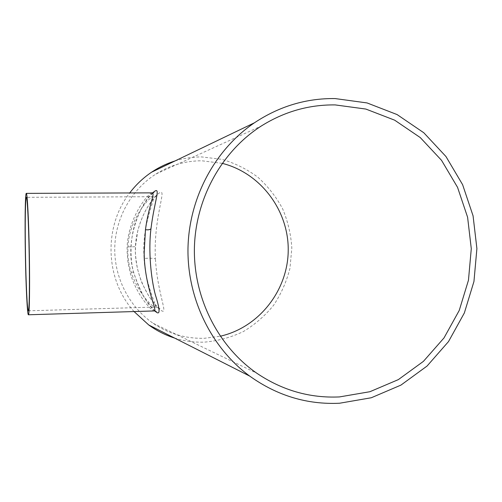 <?xml version="1.0" encoding="UTF-8"?>
<svg xmlns="http://www.w3.org/2000/svg" width="502" height="502" viewBox="0 0 502 502"><rect width="100%" height="100%" fill="white"/><g stroke="black" fill="none" stroke-linecap="round" stroke-linejoin="round"><path stroke-width="0.38" stroke-dasharray="2.51 1.88" d="M144.049 258.43C145.586 286.968 158.023 307.117 154.955 307.061C150.989 306.822 127.74 281.867 127.859 251.941L127.96 246.783C129.102 219.443 149.169 197.041 153.079 196.702L153.079 196.702C156.662 196.414 142.907 220.742 143.817 252.5L144.049 258.43C150.023 258.072 153.807 258.21 155.407 258.837C153.424 221.313 165.058 192.686 161.249 192.272C157.214 191.72 137.259 214.762 135.427 246.237C133.733 278.484 153.411 305.511 161.123 310.468C168.917 315.582 157.615 295.107 155.407 258.837M222.179 163.338L201.791 160.784C185.363 160.816 170.065 165.24 155.884 174.056C131.361 189.612 115.341 218.132 114.745 247.932C114.243 277.731 129.202 306.835 153.135 323.301C168.848 333.836 185.997 338.825 204.578 338.273L220.252 336.221M152.294 192.862C147.808 193.094 125.952 220.56 127.125 251.929L127.972 262.358L130.081 272.366C136.061 294.404 151.334 310.87 154.302 310.933M154.942 310.964C147.406 304.877 140.359 292.202 133.802 272.944C123.467 239.83 141.903 201.321 152.752 192.831M175.041 160.935C183.77 158.237 192.668 156.906 201.729 156.931L221.828 159.329C234.861 163.137 246.846 169.074 257.783 177.131C267.867 186.236 276.144 196.784 282.613 208.776C287.897 221.344 290.965 234.453 291.825 248.082L289.949 268.319C286.598 281.553 281.17 293.846 273.653 305.203C265.075 315.758 254.972 324.543 243.363 331.565C231.096 337.382 218.188 340.896 204.64 342.119C194.437 342.489 184.416 341.14 174.589 338.059M134.047 311.547C105.163 279.815 103.192 226.898 129.711 192.95M127.96 246.783C132.823 246.915 135.339 246.758 135.502 246.313L135.427 246.237M133.802 272.944L133.808 272.824C133.582 272.14 132.34 271.99 130.081 272.366M28.313 310.82L154.955 307.061C158.864 307.757 160.458 308.31 159.724 308.711C160.483 309.797 153.7 304.3 147.594 293.959L142.505 284.082C141.131 281.101 139.437 275.943 137.429 268.601C135.998 260.074 135.327 254.414 135.408 251.615L135.502 246.313L137.755 230.87C140.692 220.259 144.469 211.549 149.088 204.753C156.505 194.305 157.226 195.51 157.515 195.065C157.364 195.767 155.89 196.313 153.079 196.702L26.349 197.33M152.79 193.069C148.498 197.474 143.302 203.072 136.801 218.797C130.206 234.71 129.334 258.536 133.808 272.824C137.956 286.04 142.486 295.778 147.412 302.028C151.918 307.82 154.553 310.826 155.319 311.039M153.135 323.301L256.842 373.25M155.884 174.056L261.398 125.946"/><path stroke-width="0.75" d="M29.191 254.495C28.677 223.114 27.29 196.42 26.349 197.33C25.313 196.991 24.943 224.438 25.464 253.705C25.947 283.247 27.277 311.202 28.313 310.82C29.273 311.66 29.743 285.544 29.191 254.495M339.459 396.925L369.911 391.711L398.337 379.619L423.412 361.371L444.006 337.928L459.236 310.443L468.46 280.235L471.284 248.691L467.6 217.247L457.548 187.334L441.553 160.351L420.274 137.579L394.654 120.173L365.832 109.053L335.179 104.912C308.943 104.604 284.352 111.613 261.398 125.946C221.696 151.265 195.378 198.673 194.393 248.364C193.552 298.069 218.1 346.436 256.842 373.25C282.281 390.38 309.816 398.274 339.459 396.925M220.252 336.221C259.001 327.442 287.872 290.451 288.223 250.536C288.775 210.627 260.739 172.983 222.179 163.338M28.394 314.779C29.423 315.695 29.925 287.803 29.336 254.527C28.79 220.893 27.296 192.385 26.292 193.37C25.182 193.038 24.799 222.436 25.351 253.679C25.866 285.211 27.284 315.162 28.394 314.779L154.302 310.933C157.81 311.284 144.319 286.021 144.168 252.531L145.461 229.709C148.354 207.226 155.35 192.806 152.294 192.862L154.051 192.228L152.79 193.069M152.752 192.831C161.895 184.673 154.635 199.081 150.97 228.699C148.197 250.981 151.083 278.717 155.275 294.536C160.42 310.763 160.314 316.235 154.942 310.964M174.589 338.059C165.321 335.116 156.699 330.755 148.743 324.97L134.047 311.547M129.711 192.95C135.898 184.799 143.177 177.884 151.554 172.217C158.877 167.298 166.708 163.539 175.041 160.935M339.547 403.238C307.08 404.731 277.135 395.689 249.726 376.105C211.223 347.748 187.139 298.602 187.986 248.245C188.997 197.888 214.869 149.696 254.388 122.821C279.288 106.292 306.189 98.21 335.085 98.568L367.062 102.935L397.101 114.575L423.801 132.76L445.952 156.517L462.606 184.654L473.066 215.822L476.9 248.59L473.957 281.459L464.363 312.941L448.506 341.586L427.058 366.046L400.941 385.103L371.311 397.753L339.547 403.238M150.97 228.699C150.129 229.703 148.291 230.041 145.461 229.709M148.743 324.97L249.726 376.105M151.554 172.217L254.388 122.821M26.292 193.37L152.294 192.862M154.302 310.933L156.26 311.591L155.319 311.039"/></g></svg>

